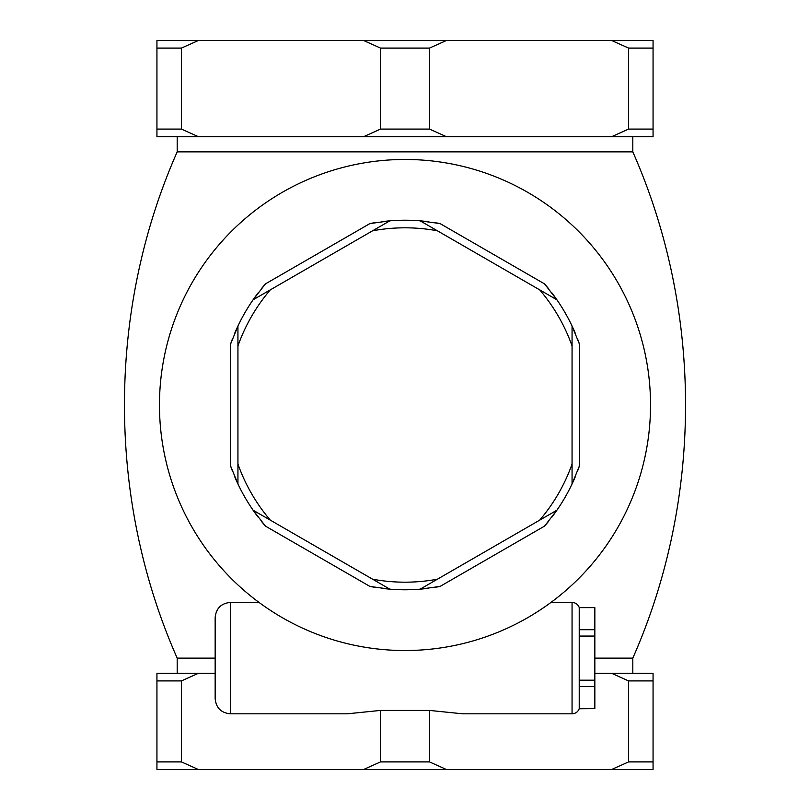 <?xml version="1.0" encoding="UTF-8"?>
<svg xmlns="http://www.w3.org/2000/svg" width="810" height="810" viewBox="0 0 810 810"><rect width="100%" height="100%" fill="white"/><g stroke="black" fill="none" stroke-linecap="round" stroke-linejoin="round"><path stroke-width="1.21" d="M579.221 629.704L594.844 629.704L594.844 636.063L579.221 636.063L579.221 607.632L594.844 607.632L579.221 607.632M579.221 680.187L594.844 680.187L594.844 686.546L579.221 686.546L579.221 636.063M579.221 708.618L594.844 708.618L579.221 708.75L579.221 686.546M594.844 607.632L594.844 629.704M594.844 636.063L594.844 680.187M594.844 686.546L594.844 708.618M594.844 658.125L632.812 658.125L632.812 673.312M632.812 136.688L632.812 151.875L177.188 151.875C106.89 310.939 106.89 499.061 177.188 658.125L215.156 658.125M653.062 761.906L653.062 769.5L611.661 769.5L628.53 761.906L653.062 761.906L653.062 680.906L628.53 680.906L611.661 673.312L653.062 673.312L653.062 680.906M628.53 761.906L628.53 680.906M611.661 769.5L363.599 769.5L380.467 761.906L380.467 710.421L429.533 710.421L462.702 713.812L572.062 713.812L572.062 602.438L550.962 602.438M380.467 761.906L429.533 761.906L429.533 710.421M363.599 769.5L156.938 769.5L156.938 761.906L181.47 761.906L181.47 680.906L156.938 680.906L156.938 673.312L215.156 673.312M156.938 761.906L156.938 680.906M594.844 673.312L611.661 673.312M429.533 761.906L446.401 769.5M230.344 713.812L230.344 602.438C221.12 603.339 216.057 608.401 215.156 617.625L215.156 698.625C216.057 707.849 221.12 712.911 230.344 713.812L347.298 713.812L380.467 710.421M198.339 673.312L181.47 680.906M181.47 761.906L198.339 769.5M156.938 129.094L156.938 48.094L181.47 48.094L181.47 129.094L156.938 129.094L156.938 136.688L363.599 136.688L380.467 129.094L380.467 48.094L429.533 48.094L429.533 129.094L380.467 129.094M156.938 48.094L156.938 40.5L198.339 40.5L181.47 48.094M380.467 48.094L363.599 40.5L446.401 40.5L429.533 48.094M363.599 40.5L198.339 40.5M628.53 48.094L653.062 48.094L653.062 129.094L628.53 129.094L628.53 48.094L611.661 40.5L446.401 40.5M611.661 40.5L653.062 40.5L653.062 48.094M181.47 129.094L198.339 136.688M429.533 129.094L446.401 136.688L363.599 136.688M446.401 136.688L611.661 136.688L628.53 129.094M653.062 129.094L653.062 136.688L611.661 136.688M159.469 405A245.531 245.531 0 0 1 527.766 192.365A245.531 245.531 0 0 1 527.766 617.635A245.531 245.531 0 0 1 159.469 405M258.238 517.276A184.781 184.781 0 0 1 253.095 510.199L270.337 520.162A177.188 177.188 0 0 1 237.938 464.039L237.938 483.955L230.344 465.325A184.781 184.781 0 0 0 232.298 470.701M261.741 521.711A184.781 184.781 0 0 0 265.427 526.095L253.095 510.199A184.781 184.781 0 0 1 236.52 480.887M428.854 588.232A184.781 184.781 0 0 1 420.157 589.164L437.4 579.201A177.188 177.188 0 0 1 372.6 579.201L389.843 589.164L369.917 586.42A184.781 184.781 0 0 0 375.546 587.422M434.443 587.422A184.781 184.781 0 0 0 440.083 586.42L420.157 589.164A184.781 184.781 0 0 1 386.481 588.85M575.616 475.956A184.781 184.781 0 0 1 572.062 483.955L572.062 464.039A177.188 177.188 0 0 1 539.663 520.162L556.905 510.199L544.573 526.095A184.781 184.781 0 0 0 548.259 521.711M577.702 470.711A184.781 184.781 0 0 0 579.656 465.325L572.062 483.955A184.781 184.781 0 0 1 554.961 512.963M551.762 292.724A184.781 184.781 0 0 1 556.905 299.801L539.663 289.838A177.188 177.188 0 0 1 572.062 345.961L572.062 326.045L579.656 344.675A184.781 184.781 0 0 0 577.702 339.299M548.259 288.289A184.781 184.781 0 0 0 544.573 283.905L556.905 299.801A184.781 184.781 0 0 1 573.48 329.113M381.145 221.768A184.781 184.781 0 0 1 420.157 220.836L440.083 223.58A184.781 184.781 0 0 0 434.454 222.578M375.556 222.578A184.781 184.781 0 0 0 369.917 223.58L389.843 220.836L372.6 230.799A177.188 177.188 0 0 1 437.4 230.799L420.157 220.836A184.781 184.781 0 0 1 423.519 221.15M389.843 220.836L253.095 299.801L265.427 283.905A184.781 184.781 0 0 0 261.741 288.289M234.384 334.044A184.781 184.781 0 0 1 237.938 326.045L237.938 345.961A177.188 177.188 0 0 1 270.337 289.838M232.298 339.289A184.781 184.781 0 0 0 230.344 344.675L237.938 326.045L237.938 483.955M253.095 510.199L372.6 579.201M420.157 589.164L539.663 520.162M572.062 483.955L572.062 326.045M556.905 299.801L437.4 230.799M237.938 326.045A184.781 184.781 0 0 1 255.039 297.037M236.439 480.715A184.781 184.781 0 0 1 234.384 475.946M389.124 588.749L389.843 589.164M386.289 588.829A184.781 184.781 0 0 1 381.125 588.232M556.187 510.614L556.905 510.199M554.85 513.115A184.781 184.781 0 0 1 551.752 517.286M573.561 329.285A184.781 184.781 0 0 1 575.616 334.054M420.876 221.251L420.157 220.836M423.711 221.17A184.781 184.781 0 0 1 428.875 221.768M255.15 296.885A184.781 184.781 0 0 1 258.248 292.714M579.656 465.325L579.656 344.675M440.083 586.42L544.573 526.095M265.427 526.095L369.917 586.42M230.344 344.675L230.344 465.325M369.917 223.58L265.427 283.905M544.573 283.905L440.083 223.58M177.188 658.125L177.188 673.312M632.812 151.875C703.11 310.939 703.11 499.061 632.812 658.125M177.188 136.688L177.188 151.875M259.038 602.438L230.344 602.438M579.221 708.75C577.905 711.949 575.515 713.63 572.062 713.812M572.062 602.438C575.515 602.61 577.905 604.301 579.221 607.5"/></g></svg>
